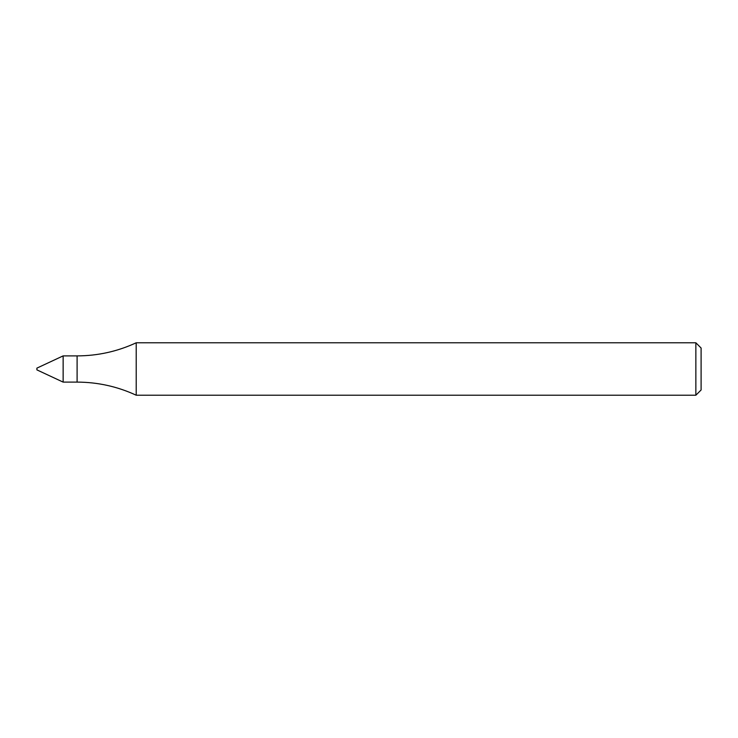 <?xml version="1.0" encoding="UTF-8"?>
<svg xmlns="http://www.w3.org/2000/svg" width="738" height="738" viewBox="0 0 738 738"><rect width="100%" height="100%" fill="white"/><g stroke="black" fill="none" stroke-linecap="round" stroke-linejoin="round"><path stroke-width="1.11" d="M63.136 382.109L63.136 355.891L63.136 382.109L77.103 382.109C97.767 382.164 117.471 386.537 136.216 395.217L136.216 342.783C117.471 351.463 97.767 355.836 77.103 355.891L63.136 355.891L36.9 368.124L36.9 369.876L63.136 382.109M695.86 395.217L695.86 342.783L701.1 348.022L701.1 389.978L695.86 395.217L136.216 395.217M77.103 382.109L77.103 355.891M695.86 342.783L136.216 342.783"/></g></svg>
